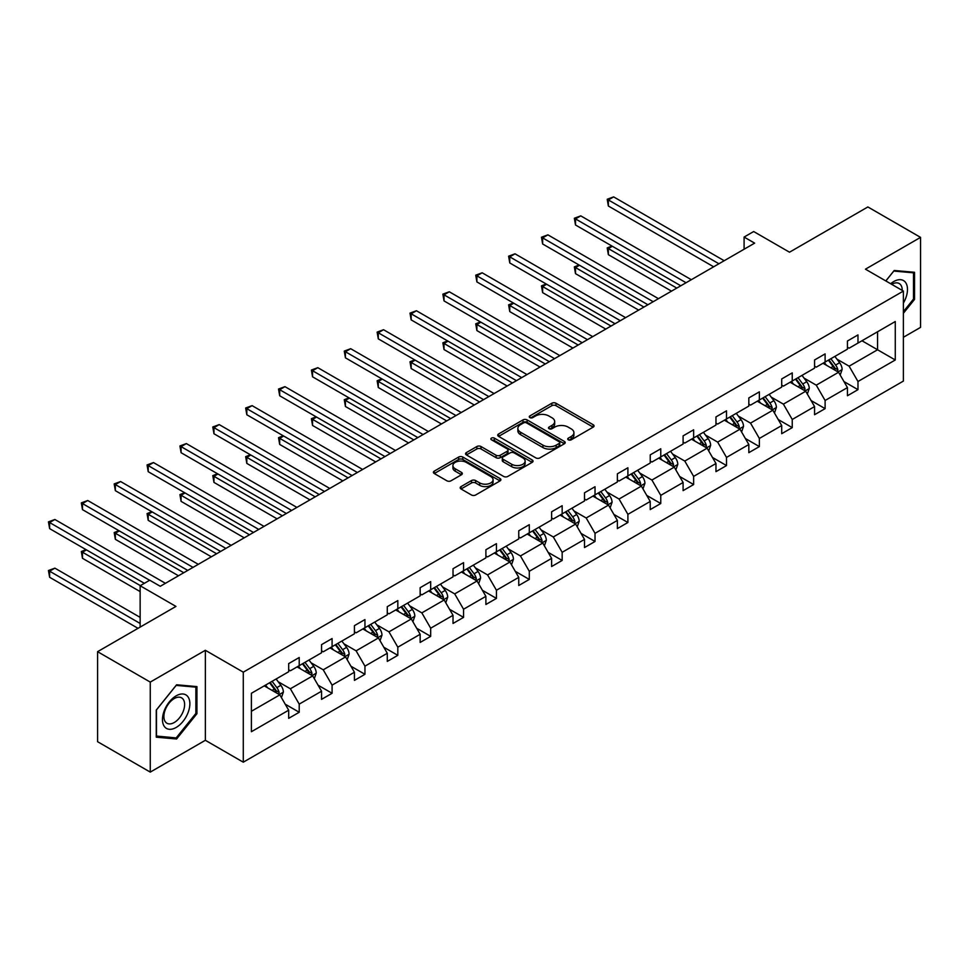 <?xml version="1.0" encoding="UTF-8"?>
<svg xmlns="http://www.w3.org/2000/svg" width="969" height="969" viewBox="0 0 969 969"><rect width="100%" height="100%" fill="white"/><g stroke="black" fill="none" stroke-linecap="round" stroke-linejoin="round"><path stroke-width="1.45" d="M568.331 439.817A2.047 1.187 0 0 0 571.226 439.817L593.198 427.123A2.919 1.684 0 0 0 594.058 425.936A2.919 1.684 0 0 0 593.198 424.737L555.976 403.249A2.919 1.684 0 0 0 551.833 403.249L529.861 415.931A2.047 1.187 0 0 0 529.268 416.767A2.047 1.187 0 0 0 529.861 417.603A2.047 1.187 0 0 0 532.756 417.603L535.603 415.967A9.363 5.402 0 0 1 548.842 415.967L551.942 417.748A9.363 5.402 0 0 1 554.68 421.576A9.363 5.402 0 0 1 551.942 425.391L549.096 427.038A2.047 1.187 0 0 0 548.502 427.874A2.047 1.187 0 0 0 549.096 428.71A2.047 1.187 0 0 0 551.991 428.71L554.837 427.063A9.363 5.402 0 0 1 568.076 427.063L571.177 428.855A9.363 5.402 0 0 1 573.914 432.683A9.363 5.402 0 0 1 571.177 436.498L568.331 438.145A2.047 1.187 0 0 0 567.737 438.981A2.047 1.187 0 0 0 568.331 439.817L568.331 438.145M903.374 337.297L920.55 327.377L920.55 237.369L867.873 206.954L789.505 252.206L753.676 231.53L744.095 237.066L744.095 249.227M150.256 772.111L205.355 740.292L205.355 650.284L150.256 682.091L150.256 772.111L97.578 741.697L97.578 651.677L175.958 606.424L140.142 585.748L140.142 627.113M150.256 682.091L97.578 651.677M461.05 486.583A2.919 1.684 0 0 0 460.19 487.782A2.919 1.684 0 0 0 461.05 488.982L471.491 495.002A2.919 1.684 0 0 0 475.634 495.002L500.028 480.915A2.919 1.684 0 0 0 500.888 479.728A2.919 1.684 0 0 0 500.028 478.529L462.807 457.041A2.919 1.684 0 0 0 458.676 457.041L434.269 471.128A2.919 1.684 0 0 0 433.409 472.315A2.919 1.684 0 0 0 434.269 473.514L446.879 480.794A2.919 1.684 0 0 0 451.021 480.794L461.462 474.762A2.919 1.684 0 0 0 462.322 473.575A2.919 1.684 0 0 0 461.462 472.375L455.212 468.766A7.825 4.518 0 0 1 452.911 465.568A7.825 4.518 0 0 1 457.743 461.401A7.825 4.518 0 0 1 466.271 462.383L490.774 476.53A7.825 4.518 0 0 1 493.064 479.728A7.825 4.518 0 0 1 488.243 483.894A7.825 4.518 0 0 1 479.716 482.913L475.634 480.563A2.919 1.684 0 0 0 471.491 480.563L461.05 486.583L461.05 488.982L471.491 482.986L471.491 480.563M140.142 585.748L149.735 580.213L160.26 586.293L754.633 243.146L744.095 237.066M205.355 650.284L243.28 672.171L903.374 291.075L903.374 381.083L243.28 762.191L243.28 672.171M920.55 237.369L865.45 269.176L903.374 291.075M535.809 457.877A2.919 1.684 0 0 0 539.951 457.877L564.346 443.778A2.919 1.684 0 0 0 565.206 442.591A2.919 1.684 0 0 0 564.346 441.392L527.124 419.904A2.919 1.684 0 0 0 522.994 419.904L498.587 433.991A2.919 1.684 0 0 0 497.727 435.19A2.919 1.684 0 0 0 498.587 436.377L535.809 457.877M492.264 440.253A2.047 1.187 0 0 1 494.347 440.544L494.347 438.109L532.187 459.96A2.919 1.684 0 0 1 533.047 461.159A2.919 1.684 0 0 1 532.187 462.346L507.792 476.433A2.919 1.684 0 0 1 503.65 476.433L466.428 454.945L476.869 448.962L476.869 446.527L466.428 452.559A2.919 1.684 0 0 0 465.568 453.758A2.919 1.684 0 0 0 466.428 454.945L466.428 452.559M476.869 448.962A2.919 1.684 0 0 1 481.012 448.962L481.012 446.527A2.919 1.684 0 0 0 476.869 446.527M481.012 446.527L496.104 455.248A2.919 1.684 0 0 0 500.234 455.248L507.162 451.251A2.919 1.684 0 0 0 508.022 450.052A2.919 1.684 0 0 0 507.162 448.853L491.453 439.781A2.047 1.187 0 0 1 490.847 438.945A2.047 1.187 0 0 1 492.119 437.855A2.047 1.187 0 0 1 494.347 438.109M251.395 693.283L288.677 671.747L288.677 663.595L299.215 657.515L299.215 665.667L321.551 652.779L321.551 644.627L332.088 638.547L332.088 646.686L354.424 633.799L354.424 625.647L364.95 619.566L364.95 627.718L387.285 614.818L387.285 606.667L397.823 600.586L397.823 608.738L420.158 595.85L420.158 587.698L430.684 581.618L430.684 589.758L453.02 576.87L453.02 568.718L463.557 562.638L463.557 570.789L485.893 557.89L485.893 549.738L496.431 543.657L496.431 551.809L518.754 538.921L518.754 530.77L529.292 524.689L529.292 532.829L551.627 519.941L551.627 511.789L562.165 505.709L562.165 513.861L584.501 500.961L584.501 492.809L595.027 486.729L595.027 494.88L617.362 481.993L617.362 473.841L627.9 467.761L627.9 475.9L650.235 463.012L650.235 454.861L660.761 448.78L660.761 456.932L683.097 444.032L683.097 435.88L693.634 429.8L693.634 437.952L715.97 425.064L715.97 416.912L726.508 410.832L726.508 418.971L748.831 406.084L748.831 397.932L759.369 391.851L759.369 400.003L781.704 387.103L781.704 378.952L792.242 372.871L792.242 381.023L814.566 368.135L814.566 359.983L825.104 353.903L825.104 362.043L847.439 349.155L847.439 341.003L857.977 334.923L857.977 343.074L895.271 321.538L895.271 359.983L857.977 381.507L857.977 389.659L847.439 395.74L847.439 387.588L825.104 400.488L825.104 408.639L814.566 414.72L814.566 406.568L792.242 419.468L792.242 427.62L781.704 433.7L781.704 425.548L759.369 438.436L759.369 446.588L748.831 452.668L748.831 444.517L726.508 457.416L726.508 465.568L715.97 471.649L715.97 463.497L693.634 476.397L693.634 484.548L683.097 490.629L683.097 482.477L660.761 495.365L660.761 503.517L650.235 509.597L650.235 501.445L627.9 514.345L627.9 522.497L617.362 528.577L617.362 520.426L595.027 533.325L595.027 541.477L584.501 547.558L584.501 539.406L562.165 552.294L562.165 560.445L551.627 566.526L551.627 558.374L529.292 571.274L529.292 579.426L518.754 585.506L518.754 577.354L496.431 590.254L496.431 598.406L485.893 604.486L485.893 596.335L463.557 609.222L463.557 617.374L453.02 623.455L453.02 615.303L430.684 628.203L430.684 636.354L420.158 642.435L420.158 634.283L397.823 647.183L397.823 655.335L387.285 661.415L387.285 653.263L364.95 666.151L364.95 674.303L354.424 680.383L354.424 672.232L332.088 685.131L332.088 693.283L321.551 699.364L321.551 691.212L299.215 704.112L299.215 712.263L288.677 718.344L288.677 710.192L251.395 731.716L251.395 693.283M297.108 666.89L312.696 675.89L290.373 688.777L278.176 681.74M290.373 688.777L299.215 704.112M312.696 675.89L321.551 691.212M288.677 669.809L290.373 670.778L299.215 665.667M329.981 647.91L345.57 656.909L323.234 669.809L311.037 662.76M323.234 669.809L332.088 685.131M345.57 656.909L354.424 672.232M321.551 650.829L323.234 651.798L332.088 646.686M362.842 628.929L378.443 637.929L356.107 650.829L343.91 643.791M356.107 650.829L364.95 666.151M378.443 637.929L387.285 653.263M354.424 631.849L356.107 632.83L364.95 627.718M395.715 609.961L411.304 618.961L388.969 631.849L376.771 624.811M388.969 631.849L397.823 647.183M411.304 618.961L420.158 634.283M387.285 612.88L388.969 613.849L397.823 608.738M428.577 590.981L444.177 599.981L421.842 612.88L409.645 605.831M421.842 612.88L430.684 628.203M444.177 599.981L453.02 615.303M420.158 593.9L421.842 594.869L430.684 589.758M461.45 572.001L477.039 581L454.703 593.9L442.518 586.863M454.703 593.9L463.557 609.222M477.039 581L485.893 596.335M453.02 574.92L454.703 575.901L463.557 570.789M494.323 553.033L509.912 562.032L487.577 574.92L475.379 567.882M487.577 574.92L496.431 590.254M509.912 562.032L518.754 577.354M485.893 555.952L487.577 556.921L496.431 551.809M527.184 534.052L542.773 543.052L520.45 555.952L508.253 548.902M520.45 555.952L529.292 571.274M542.773 543.052L551.627 558.374M518.754 536.971L520.45 537.94L529.292 532.829M560.058 515.072L575.647 524.072L553.311 536.971L541.114 529.934M553.311 536.971L562.165 552.294M575.647 524.072L584.501 539.406M551.627 517.991L553.311 518.972L562.165 513.861M592.919 496.104L608.52 505.103L586.184 517.991L573.987 510.954M586.184 517.991L595.027 533.325M608.52 505.103L617.362 520.426M584.501 499.023L586.184 499.992L595.027 494.88M625.792 477.123L641.381 486.123L619.046 499.023L606.848 491.973M619.046 499.023L627.9 514.345M641.381 486.123L650.235 501.445M617.362 480.043L619.046 481.012L627.9 475.9M658.654 458.143L674.254 467.143L651.919 480.043L639.722 473.005M651.919 480.043L660.761 495.365M674.254 467.143L683.097 482.477M650.235 461.062L651.919 462.043L660.761 456.932M691.527 439.175L707.116 448.175L684.78 461.062L672.595 454.025M684.78 461.062L693.634 476.397M707.116 448.175L715.97 463.497M683.097 442.094L684.78 443.063L693.634 437.952M724.4 420.195L739.989 429.194L717.654 442.094L705.456 435.045M717.654 442.094L726.508 457.416M739.989 429.194L748.831 444.517M715.97 423.114L717.654 424.083L726.508 418.971M757.261 401.214L772.85 410.214L750.527 423.114L738.33 416.076M750.527 423.114L759.369 438.436M772.85 410.214L781.704 425.548M748.831 404.134L750.527 405.115L759.369 400.003M790.135 382.246L805.724 391.246L783.388 404.134L771.191 397.096M783.388 404.134L792.242 419.468M805.724 391.246L814.566 406.568M781.704 385.165L783.388 386.134L792.242 381.023M822.996 363.266L838.585 372.266L816.261 385.165L804.064 378.116M816.261 385.165L825.104 400.488M838.585 372.266L847.439 387.588M814.566 366.185L816.261 367.154L825.104 362.043M861.974 340.761L877.563 349.761L849.123 366.185L836.925 359.148M849.123 366.185L857.977 381.507M895.271 359.983L877.563 349.761L877.563 331.761L895.271 321.538M205.355 740.292L243.28 762.191M847.439 347.205L849.123 348.186L857.977 343.074M251.395 711.282L279.835 694.858L264.246 685.858M279.835 694.858L288.677 710.192M843.963 381.568L857.977 389.659M811.089 400.548L825.104 408.639M778.228 419.529L792.242 427.62M745.355 438.497L759.369 446.588M712.494 457.477L726.508 465.568M679.62 476.457L693.634 484.548M646.759 495.425L660.761 503.517M613.886 514.406L627.9 522.497M581.025 533.386L595.027 541.477M548.151 552.354L562.165 560.445M515.278 571.335L529.292 579.426M482.417 590.315L496.431 598.406M449.543 609.283L463.557 617.374M416.682 628.263L430.684 636.354M383.809 647.244L397.823 655.335M350.948 666.212L364.95 674.303M318.074 685.192L332.088 693.283M285.201 704.172L299.215 712.263M903.374 313.29L914.542 299.397L914.542 272.289L894.217 270.472L885.811 280.925M196.925 713.705L196.925 686.597L176.588 684.78L156.263 710.071L156.263 737.191L176.588 738.996L196.925 713.705L195.871 713.099M569.154 440.108L571.177 438.933A9.363 5.402 0 0 0 573.914 435.117L573.914 432.683M554.68 421.576L554.68 424.01A9.363 5.402 0 0 1 551.942 427.826L549.92 429.001M593.161 427.147L555.976 405.684A2.919 1.684 0 0 0 551.833 405.684L530.685 417.893M564.346 441.392L564.346 443.778L527.124 422.339A2.919 1.684 0 0 0 522.994 422.339L498.623 436.401M559.174 443.427A2.047 1.187 0 0 0 559.779 442.591A2.047 1.187 0 0 0 559.174 441.755L526.506 422.884A2.047 1.187 0 0 0 523.611 422.884L520.607 424.616A9.363 5.402 0 0 0 517.87 428.443A9.363 5.402 0 0 0 520.607 432.259L542.943 445.159A9.363 5.402 0 0 0 556.182 445.159L559.174 443.427L559.174 445.861A2.047 1.187 0 0 0 559.779 445.025L559.779 442.591M517.87 428.443L517.87 430.878A9.363 5.402 0 0 0 520.607 434.693L520.607 432.259M559.174 445.861L556.182 447.593A9.363 5.402 0 0 1 542.943 447.593L520.607 434.693M481.012 448.962L496.104 457.683A2.919 1.684 0 0 0 500.234 457.683L507.162 453.674A2.919 1.684 0 0 0 508.022 452.487L508.022 450.052M494.347 440.544L532.151 462.37M511.765 464.284A7.825 4.518 0 0 0 520.292 465.265A7.825 4.518 0 0 0 525.125 461.099A7.825 4.518 0 0 0 522.836 457.901L514.2 452.923A2.919 1.684 0 0 0 510.057 452.923L503.129 456.92A2.919 1.684 0 0 0 502.281 458.107A2.919 1.684 0 0 0 503.129 459.306L511.765 464.284L511.765 466.719A7.825 4.518 0 0 0 520.292 467.7A7.825 4.518 0 0 0 525.125 463.533L525.125 461.099M502.281 458.107L502.281 460.541A2.919 1.684 0 0 0 503.129 461.741L503.129 459.306M511.765 466.719L503.129 461.741M493.064 479.728L493.064 482.15A7.825 4.518 0 0 1 488.243 486.329A7.825 4.518 0 0 1 479.716 485.348L475.634 482.986A2.919 1.684 0 0 0 471.491 482.986M452.911 465.568L452.911 468.003A7.825 4.518 0 0 0 455.212 471.2L455.212 468.766M461.426 474.786L455.212 471.2M500.028 478.529L500.028 480.915L462.807 459.463A2.919 1.684 0 0 0 458.676 459.463L434.306 473.538L434.269 471.128M913.488 298.791L914.542 299.397M174.444 737.76L176.588 738.996M840.196 375.039L842.134 369.443A7.897 4.554 -120 0 0 839.614 362.721L834.878 356.41M826.4 365.228L824.34 362.491M612.372 246.283L608.362 248.597L608.362 254.677L671.505 291.136M837.422 371.599L837.87 369.783A7.897 4.554 -120 0 0 835.605 365.034L830.881 358.712M828.895 359.862L834.103 366.803A4.021 2.326 60 0 1 834.83 368.026L837.87 369.783M828.35 360.177L833.074 366.488A7.897 4.554 60 0 1 835.048 370.219M608.362 254.677L607.212 247.919L676.774 288.096M607.212 247.919L611.911 246.017M718.913 263.762L608.362 199.941L613.631 196.889L724.182 260.722M713.644 266.802L608.362 206.022L608.362 199.941L607.212 199.263L613.631 196.889M608.362 206.022L607.212 199.263M807.322 394.02L809.26 388.424A7.897 4.554 -120 0 0 806.741 381.701L802.005 375.378M793.526 384.196L791.479 381.459M579.498 265.252L575.501 267.565L575.501 273.646L638.644 310.104M804.561 390.568L804.997 388.763A7.897 4.554 -120 0 0 802.744 384.003L798.008 377.692M796.034 378.831L801.23 385.783A4.021 2.326 60 0 1 801.969 387.006L804.997 388.763M795.476 379.158L800.212 385.468A7.897 4.554 60 0 1 802.175 389.199M575.501 273.646L574.338 266.899L643.913 307.064M574.338 266.899L579.038 264.985M774.461 412.988L776.387 407.392A7.897 4.554 -120 0 0 773.868 400.669L769.144 394.359M760.665 403.177L758.606 400.439M546.637 284.232L542.628 286.545L542.628 292.626L605.77 329.085M771.687 409.548L772.136 407.731A7.897 4.554 -120 0 0 769.87 402.983L765.135 396.672M763.16 397.811L768.369 404.763A4.021 2.326 60 0 1 769.095 405.987L772.136 407.731M762.615 398.126L767.339 404.448A7.897 4.554 60 0 1 769.313 408.167M542.628 292.626L541.477 285.879L611.039 326.044M541.477 285.879L546.165 283.965M686.052 282.742L575.501 218.909L580.77 215.869L691.321 279.702M680.783 285.782L575.501 224.99L575.501 218.909L574.338 218.243L580.77 215.869M575.501 224.99L574.338 218.243M653.179 301.71L542.628 237.889L547.897 234.849L658.448 298.67M647.91 304.75L542.628 243.97L542.628 237.889L541.477 237.223L547.897 234.849M542.628 243.97L541.477 237.223M903.374 303.091A19.368 11.18 120 0 0 905.652 298.391A19.368 11.18 120 0 0 904.792 281.567A19.368 11.18 120 0 0 890.681 283.735M902.236 290.409A14.668 8.467 120 0 0 899.208 283.529A14.668 8.467 120 0 0 891.722 284.341M885.848 280.949L893.793 271.066L913.488 272.822L913.488 299.094L903.374 311.679M912.18 272.071L913.488 272.822M188.034 712.712A19.368 11.18 120 0 0 183.02 693.998A19.368 11.18 120 0 0 164.306 710.592A19.368 11.18 120 0 0 169.321 729.294A19.368 11.18 120 0 0 188.034 712.712M183.226 711.343A14.668 8.467 120 0 0 181.578 697.837A14.668 8.467 120 0 0 165.275 709.744A14.668 8.467 120 0 0 166.922 723.237A14.668 8.467 120 0 0 183.226 711.343M156.469 736.161L156.469 709.889L176.176 685.386L195.871 687.142L195.871 713.414L176.176 737.918L156.263 736.028M194.563 686.391L195.871 687.142M741.588 431.968L743.526 426.372A7.897 4.554 -120 0 0 741.006 419.65L736.27 413.339M727.792 422.157L725.745 419.42M513.764 303.212L509.767 305.526L509.767 311.606L572.909 348.065M738.826 428.528L739.262 426.711A7.897 4.554 -120 0 0 736.997 421.963L732.273 415.64M730.299 416.791L735.495 423.732A4.021 2.326 60 0 1 736.234 424.955L739.262 426.711M729.742 417.106L734.478 423.417A7.897 4.554 60 0 1 736.44 427.147M509.767 311.606L508.604 304.847L578.178 345.012M508.604 304.847L513.304 302.946M620.317 320.691L509.767 256.87L515.024 253.817L625.574 317.65M615.049 323.731L509.767 262.95L509.767 256.87L508.604 256.191L515.024 253.817M509.767 262.95L508.604 256.191M708.714 450.948L710.652 445.352A7.897 4.554 -120 0 0 708.133 438.63L703.409 432.307M694.918 441.125L692.871 438.388M480.903 322.18L476.893 324.494L476.893 330.574L540.036 367.033M705.953 447.496L706.389 445.692A7.897 4.554 -120 0 0 704.136 440.931L699.4 434.621M697.426 435.759L702.634 442.712A4.021 2.326 60 0 1 703.361 443.935L706.389 445.692M696.881 436.086L701.604 442.397A7.897 4.554 60 0 1 703.579 446.128M476.893 330.574L475.731 323.828L545.305 363.993M475.731 323.828L480.43 321.914M587.444 339.671L476.893 275.838L482.162 272.798L592.713 336.631M582.175 342.711L476.893 281.918L476.893 275.838L475.731 275.172L482.162 272.798M476.893 281.918L475.731 275.172M675.853 469.917L677.791 464.321A7.897 4.554 -120 0 0 675.272 457.598L670.536 451.288M662.057 460.105L659.998 457.368M448.029 341.161L444.02 343.474L444.02 349.555L507.175 386.013M673.08 466.477L673.528 464.66A7.897 4.554 -120 0 0 671.263 459.912L666.539 453.601M664.552 454.74L669.761 461.692A4.021 2.326 60 0 1 670.5 462.916L673.528 464.66M664.007 455.055L668.743 461.377A7.897 4.554 60 0 1 670.705 465.096M444.02 349.555L442.869 342.808L512.431 382.973M442.869 342.808L447.569 340.894M554.571 358.639L444.02 294.818L449.289 291.778L559.84 355.599M549.314 361.679L444.02 300.899L444.02 294.818L442.869 294.152L449.289 291.778M444.02 300.899L442.869 294.152M642.98 488.897L644.918 483.301A7.897 4.554 -120 0 0 642.399 476.578L637.675 470.268M629.184 479.086L627.137 476.348M415.156 360.141L411.159 362.454L411.159 368.535L474.301 404.994M640.218 485.457L640.654 483.64A7.897 4.554 -120 0 0 638.401 478.892L633.665 472.569M631.691 473.72L636.899 480.66A4.021 2.326 60 0 1 637.626 481.884L640.654 483.64M631.134 474.035L635.87 480.345A7.897 4.554 60 0 1 637.832 484.076M411.159 368.535L409.996 361.776L479.57 401.941M409.996 361.776L414.696 359.874M521.71 377.619L411.159 313.799L416.428 310.746L526.979 374.579M516.441 380.66L411.159 319.879L411.159 313.799L409.996 313.12L416.428 310.746M411.159 319.879L409.996 313.12M610.119 507.877L612.057 502.281A7.897 4.554 -120 0 0 609.537 495.559L604.801 489.236M596.323 498.054L594.263 495.316M382.295 379.109L378.285 381.423L378.285 387.503L441.428 423.962M607.345 504.425L607.793 502.62A7.897 4.554 -120 0 0 605.528 497.86L600.804 491.549M598.818 492.688L604.026 499.641A4.021 2.326 60 0 1 604.753 500.864L607.793 502.62M598.273 493.015L602.997 499.326A7.897 4.554 60 0 1 604.971 503.056M378.285 387.503L377.135 380.756L446.697 420.921M377.135 380.756L381.834 378.843M488.836 396.6L378.285 332.767L383.554 329.726L494.105 393.559M483.567 399.64L378.285 338.847L378.285 332.767L377.135 332.101L383.554 329.726M378.285 338.847L377.135 332.101M577.245 526.845L579.183 521.249A7.897 4.554 -120 0 0 576.664 514.527L571.94 508.216M563.449 517.034L561.402 514.297M349.421 398.089L345.424 400.403L345.424 406.483L408.567 442.942M574.484 523.405L574.92 521.588A7.897 4.554 -120 0 0 572.667 516.84L567.931 510.53M565.957 511.668L571.165 518.621A4.021 2.326 60 0 1 571.892 519.844L574.92 521.588M565.399 511.983L570.135 518.306A7.897 4.554 60 0 1 572.098 522.025M345.424 406.483L344.261 399.737L413.836 439.902M344.261 399.737L348.961 397.823M455.975 415.568L345.424 351.747L350.693 348.707L461.244 412.528M450.706 418.608L345.424 357.827L345.424 351.747L344.261 351.081L350.693 348.707M345.424 357.827L344.261 351.081M544.384 545.826L546.322 540.23A7.897 4.554 -120 0 0 543.791 533.507L539.067 527.197M530.588 536.014L528.529 533.277M316.56 417.07L312.551 419.383L312.551 425.464L375.693 461.922M541.61 542.374L542.059 540.569A7.897 4.554 -120 0 0 539.794 535.821L535.058 529.498M533.083 530.649L538.292 537.589A4.021 2.326 60 0 1 539.018 538.812L542.059 540.569M532.538 530.964L537.262 537.274A7.897 4.554 60 0 1 539.236 541.005M312.551 425.464L311.4 418.705L380.962 458.87M311.4 418.705L316.1 416.803M511.511 564.806L513.449 559.21A7.897 4.554 -120 0 0 510.929 552.487L506.193 546.165M497.715 554.983L495.668 552.245M283.687 436.038L279.69 438.351L279.69 444.432L342.832 480.89M508.749 561.354L509.185 559.537A7.897 4.554 -120 0 0 506.92 554.789L502.196 548.478M500.222 549.617L505.418 556.569A4.021 2.326 60 0 1 506.157 557.793L509.185 559.537M499.665 549.944L504.401 556.254A7.897 4.554 60 0 1 506.363 559.985M279.69 444.432L278.527 437.685L348.101 477.85M278.527 437.685L283.227 435.771M478.638 583.774L480.576 578.178A7.897 4.554 -120 0 0 478.056 571.456L473.332 565.145M464.841 573.963L462.794 571.226M250.826 455.018L246.816 457.332L246.816 463.412L309.959 499.871M475.876 580.334L476.312 578.517A7.897 4.554 -120 0 0 474.059 573.769L469.323 567.459M467.349 568.597L472.557 575.55A4.021 2.326 60 0 1 473.284 576.773L476.312 578.517M466.804 568.912L471.528 575.235A7.897 4.554 60 0 1 473.502 578.953M246.816 463.412L245.654 456.665L315.228 496.831M245.654 456.665L250.353 454.752M445.776 602.754L447.714 597.158A7.897 4.554 -120 0 0 445.195 590.436L440.459 584.125M431.98 592.943L429.933 590.206M217.952 473.998L213.955 476.312L213.955 482.392L277.098 518.851M443.003 599.302L443.451 597.498A7.897 4.554 -120 0 0 441.186 592.749L436.462 586.427M434.475 587.577L439.684 594.518A4.021 2.326 60 0 1 440.423 595.741L443.451 597.498M433.93 587.892L438.666 594.203A7.897 4.554 60 0 1 440.629 597.934M213.955 482.392L212.792 475.634L282.354 515.799M212.792 475.634L217.492 473.732M412.903 621.735L414.841 616.139A7.897 4.554 -120 0 0 412.322 609.416L407.598 603.093M399.107 611.911L397.06 609.174M185.079 492.967L181.082 495.28L181.082 501.361L244.224 537.819M410.141 618.283L410.577 616.466A7.897 4.554 -120 0 0 408.324 611.718L403.588 605.407M401.614 606.546L406.823 613.498A4.021 2.326 60 0 1 407.549 614.721L410.577 616.466M401.057 606.873L405.793 613.183A7.897 4.554 60 0 1 407.755 616.914M181.082 501.361L179.919 494.614L249.493 534.779M179.919 494.614L184.619 492.7M380.042 640.703L381.98 635.107A7.897 4.554 -120 0 0 379.46 628.384L374.724 622.074M366.246 630.892L364.187 628.154M152.218 511.947L148.209 514.26L148.209 520.341L211.351 556.8M377.268 637.263L377.716 635.446A7.897 4.554 -120 0 0 375.451 630.698L370.727 624.387M368.741 625.526L373.949 632.478A4.021 2.326 60 0 1 374.676 633.702L377.716 635.446M368.196 625.841L372.92 632.163A7.897 4.554 60 0 1 374.894 635.882M148.209 520.341L147.058 513.594L216.62 553.759M147.058 513.594L151.758 511.68M423.102 434.548L312.551 370.727L317.82 367.675L428.371 431.508M417.833 437.588L312.551 376.808L312.551 370.727L311.4 370.049L317.82 367.675M312.551 376.808L311.4 370.049M390.241 453.528L279.69 389.695L284.959 386.655L395.497 450.488M384.972 456.569L279.69 395.776L279.69 389.695L278.527 389.029L284.959 386.655M279.69 395.776L278.527 389.029M357.367 472.497L246.816 408.676L252.085 405.636L362.636 469.456M352.098 475.537L246.816 414.756L246.816 408.676L245.654 408.01L252.085 405.636M246.816 414.756L245.654 408.01M324.494 491.477L213.955 427.644L219.212 424.604L329.763 488.437M319.237 494.517L213.955 433.737L213.955 427.644L212.792 426.978L219.212 424.604M213.955 433.737L212.792 426.978M291.633 510.457L181.082 446.624L186.351 443.584L296.902 507.405M286.364 513.497L181.082 452.705L181.082 446.624L179.919 445.958L186.351 443.584M181.082 452.705L179.919 445.958M258.759 529.425L148.209 465.604L153.477 462.564L264.028 526.385M253.49 532.466L148.209 471.685L148.209 465.604L147.058 464.938L153.477 462.564M148.209 471.685L147.058 464.938M347.168 659.683L349.106 654.087A7.897 4.554 -120 0 0 346.587 647.365L341.863 641.054M333.372 649.872L331.325 647.135M119.344 530.927L115.347 533.241L115.347 539.321L178.49 575.78M344.407 656.231L344.843 654.426A7.897 4.554 -120 0 0 342.59 649.678L337.854 643.355M335.88 644.506L341.088 651.447A4.021 2.326 60 0 1 341.815 652.67L344.843 654.426M335.322 644.821L340.058 651.132A7.897 4.554 60 0 1 342.021 654.862M115.347 539.321L114.185 532.562L183.759 572.727M114.185 532.562L118.884 530.661M225.898 548.406L115.347 484.573L120.616 481.532L231.167 545.365M220.629 551.446L115.347 490.665L115.347 484.573L114.185 483.906L120.616 481.532M115.347 490.665L114.185 483.906M314.307 678.663L316.245 673.067A7.897 4.554 -120 0 0 313.726 666.345L308.99 660.022M300.511 668.84L298.452 666.103M86.483 549.895L82.474 552.209L82.474 558.289L140.142 591.587M311.533 675.211L311.982 673.394A7.897 4.554 -120 0 0 309.717 668.646L304.981 662.336M303.006 663.474L308.215 670.427A4.021 2.326 60 0 1 308.941 671.65L311.982 673.394M302.461 663.801L307.185 670.112A7.897 4.554 60 0 1 309.159 673.843M82.474 558.289L81.323 551.543L140.348 585.627M81.323 551.543L86.023 549.629M193.025 567.386L82.474 503.553L87.743 500.513L198.294 564.333M187.756 570.426L82.474 509.633L82.474 503.553L81.323 502.887L87.743 500.513M82.474 509.633L81.323 502.887M281.434 697.632L283.372 692.036A7.897 4.554 -120 0 0 280.853 685.313L276.117 679.003M267.638 687.82L265.591 685.083M140.142 617.374L54.882 568.149L49.613 571.189L49.613 577.27L138.034 628.324M278.672 694.192L279.108 692.375A7.897 4.554 -120 0 0 276.843 687.627L272.119 681.316M270.145 682.455L275.341 689.407A4.021 2.326 60 0 1 276.08 690.631L279.108 692.375M269.588 682.77L274.324 689.092A7.897 4.554 60 0 1 276.286 692.811M49.613 577.27L48.45 570.523L140.142 623.455M48.45 570.523L54.882 568.149M149.626 580.274L49.613 522.533L54.882 519.493L165.433 583.314M144.357 583.314L49.613 528.614L49.613 522.533L48.45 521.867L54.882 519.493M49.613 528.614L48.45 521.867M571.177 438.933L571.177 436.498M549.096 428.71L549.096 427.038M551.942 427.826L551.942 425.391M529.861 417.603L529.861 415.931M551.833 405.684L551.833 403.249M555.976 405.684L555.976 403.249M593.198 427.123L593.198 424.737M498.587 436.377L498.587 433.991M522.994 422.339L522.994 419.904M527.124 422.339L527.124 419.904M542.943 447.593L542.943 445.159M556.182 447.593L556.182 445.159M496.104 457.683L496.104 455.248M500.234 457.683L500.234 455.248M507.162 453.674L507.162 451.251M532.187 462.346L532.187 459.96M475.634 482.986L475.634 480.563M479.716 485.348L479.716 482.913M461.462 474.762L461.462 472.375M458.676 459.463L458.676 457.041M462.807 459.463L462.807 457.041M838.028 371.939L842.073 369.601M835.605 365.034L839.614 362.721M830.833 367.784L833.074 366.488M805.154 390.919L809.212 388.569M802.744 384.003L806.741 381.701M797.959 386.764L800.212 385.468M772.281 409.887L776.339 407.549M769.87 402.983L773.868 400.669M765.098 405.745L767.339 404.448M739.42 428.867L743.477 426.53M736.997 421.963L741.006 419.65M732.225 424.713L734.478 423.417M706.546 447.848L710.604 445.498M704.136 440.931L708.133 438.63M699.364 443.693L701.604 442.397M673.685 466.816L677.743 464.478M671.263 459.912L675.272 457.598M666.49 462.673L668.743 461.377M640.812 485.796L644.869 483.458M638.401 478.892L642.399 476.578M633.629 481.641L635.87 480.345M607.951 504.776L611.996 502.426M605.528 497.86L609.537 495.559M600.756 500.622L602.997 499.326M575.077 523.744L579.135 521.407M572.667 516.84L576.664 514.527M567.882 519.602L570.135 518.306M542.204 542.725L546.262 540.387M539.794 535.821L543.791 533.507M535.021 538.57L537.262 537.274M509.343 561.705L513.4 559.355M506.92 554.789L510.929 552.487M502.148 557.55L504.401 556.254M476.469 580.673L480.527 578.336M474.059 573.769L478.056 571.456M469.287 576.531L471.528 575.235M443.608 599.654L447.666 597.316M441.186 592.749L445.195 590.436M436.413 595.499L438.666 594.203M410.735 618.634L414.793 616.284M408.324 611.718L412.322 609.416M403.552 614.479L405.793 613.183M377.874 637.602L381.919 635.264M375.451 630.698L379.46 628.384M370.679 633.46L372.92 632.163M345 656.582L349.058 654.245M342.59 649.678L346.587 647.365M337.806 652.428L340.058 651.132M312.127 675.563L316.185 673.213M309.717 668.646L313.726 666.345M304.944 671.408L307.185 670.112M279.266 694.531L283.323 692.193M276.843 687.627L280.853 685.313M272.071 690.388L274.324 689.092"/></g></svg>
